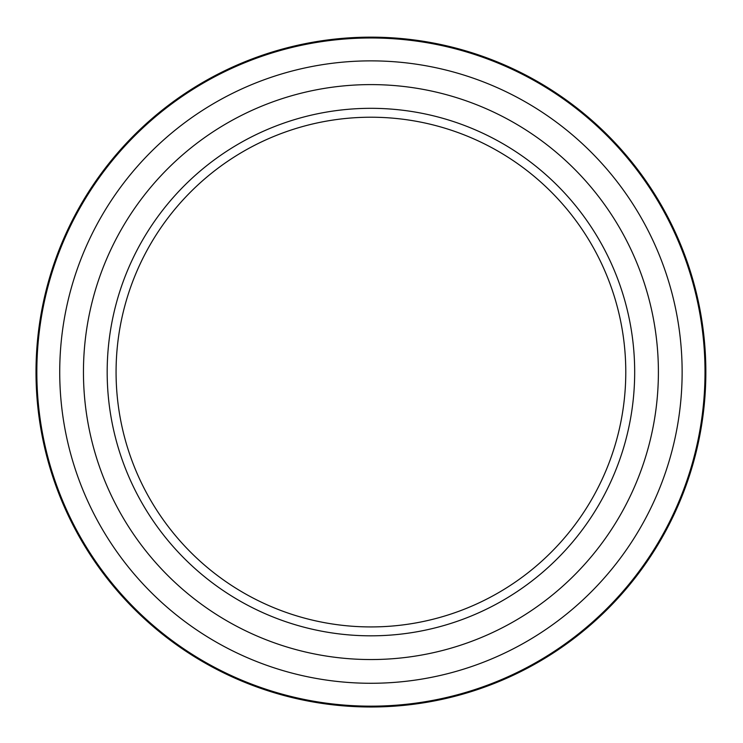 <?xml version="1.0" encoding="UTF-8"?>
<svg xmlns="http://www.w3.org/2000/svg" width="743" height="743" viewBox="0 0 743 743"><rect width="100%" height="100%" fill="white"/><g stroke="black" fill="none" stroke-linecap="round" stroke-linejoin="round"><path stroke-width="1.11" d="M705.85 372.076A334.926 334.926 0 0 0 370.924 37.15A334.926 334.926 0 0 0 36.008 372.076A334.926 334.926 0 0 0 370.924 706.992A334.926 334.926 0 0 0 705.85 372.076M370.924 60.87A311.196 311.196 0 0 0 101.419 527.669A311.196 311.196 0 0 0 640.438 527.669A311.196 311.196 0 0 0 370.924 60.87M370.924 84.6A287.476 287.476 0 0 0 121.963 515.809A287.476 287.476 0 0 0 619.885 515.809A287.476 287.476 0 0 0 370.924 84.6M370.924 108.32A263.746 263.746 0 0 0 142.517 503.949A263.746 263.746 0 0 0 599.341 503.949A263.746 263.746 0 0 0 370.924 108.32M370.924 117.218A254.858 254.858 0 0 0 150.216 499.5A254.858 254.858 0 0 0 591.642 499.5A254.858 254.858 0 0 0 370.924 117.218M705.014 372.076A334.081 334.081 0 0 1 203.888 661.4A334.081 334.081 0 0 1 203.888 82.742A334.081 334.081 0 0 1 705.014 372.076"/></g></svg>
